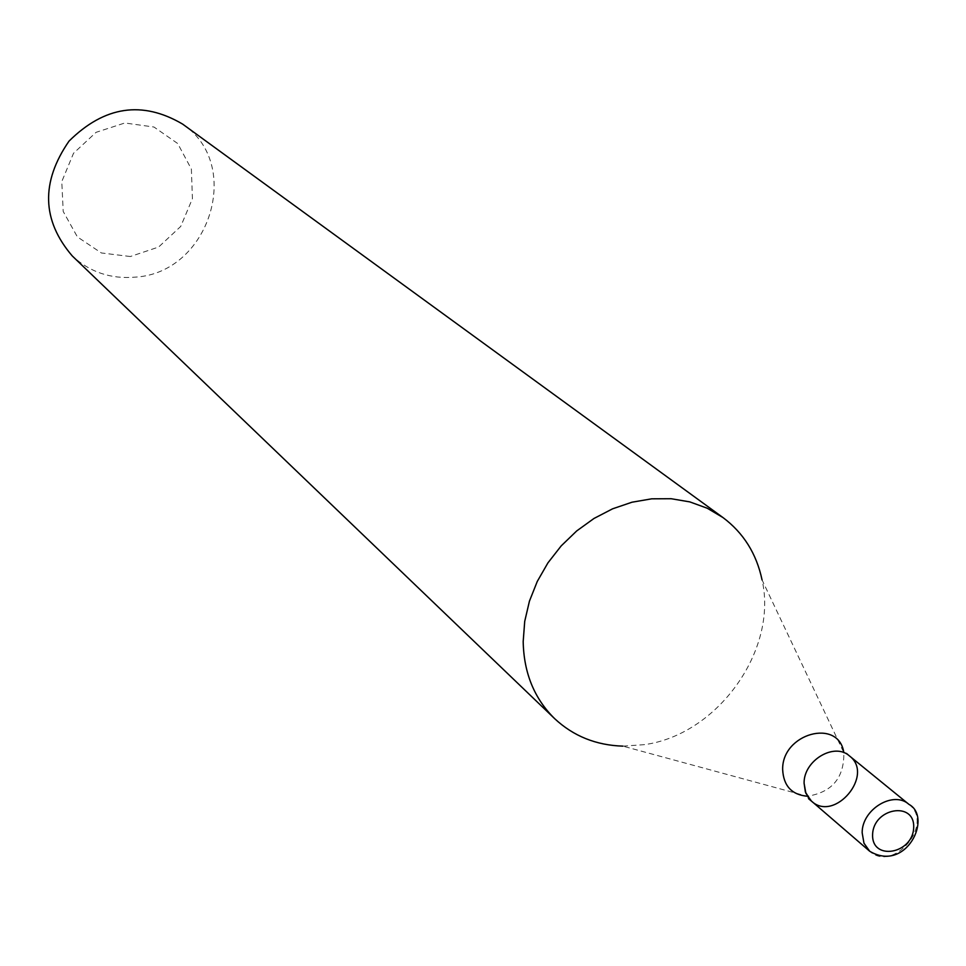 <?xml version="1.0" encoding="UTF-8"?>
<svg xmlns="http://www.w3.org/2000/svg" width="966" height="966" viewBox="0 0 966 966"><rect width="100%" height="100%" fill="white"/><g stroke="black" fill="none" stroke-linecap="round" stroke-linejoin="round"><path stroke-width="0.72" stroke-dasharray="4.83 3.62" d="M182.634 124.107C243.625 164.51 209.586 272.726 135.542 277.121C111.09 279.283 89.995 272.231 72.269 255.954M622.889 746.138L644.334 744.653C717.545 734.8 778.198 650.166 762.053 579.902L843.825 752.635C844.296 777.751 832.124 792.289 807.31 796.25L622.889 746.138M130.35 256.521L101.37 252.959L77.389 236.911L63.201 211.445L61.788 181.56L73.525 153.268L96.069 132.33L124.843 122.984L153.992 127.029L177.72 143.536L191.377 169.098L192.427 198.646L180.739 226.406L158.629 247.03L130.35 256.521M849.416 755.895C874.798 774.817 834.6 822.827 811.512 801.176M908.934 804.364C934.883 823.696 893.296 873.373 869.69 851.239M846.433 753.395L843.825 752.635M808.518 798.677L807.31 796.25"/><path stroke-width="1.45" d="M554.629 718.632L72.269 255.954C41.816 220.393 40.741 182.127 69.021 141.121C104.413 106.067 142.28 100.392 182.634 124.107L722.954 517.547L707.257 508.237L689.833 501.897L671.153 498.722L651.712 498.818L632.005 502.211L612.589 508.816L593.969 518.476L576.69 530.95L561.198 545.887L547.927 562.876L537.253 581.472L529.44 601.142L524.719 621.355L523.186 641.569C523.801 672.879 534.283 698.563 554.629 718.632C573.381 736.116 596.131 745.293 622.889 746.138M762.053 579.902C756.511 553.711 743.482 532.918 722.954 517.547M869.69 851.239L863.966 843.197L862.167 832.801C861.829 809.399 893.478 790.224 908.934 804.364C932.818 817.151 906.156 873.071 869.69 851.239L810.498 800.246L805.378 791.999L804.086 783.233C803.603 760.508 834.298 742.081 849.416 755.895C874.798 774.817 834.6 822.827 811.512 801.176L805.885 793.34L804.086 783.233C803.603 760.508 834.298 742.081 849.416 755.895L846.433 753.395M807.31 796.25C791.722 794.777 783.498 785.877 782.653 769.552C781.856 733.339 838.814 717.847 843.825 752.635M872.6 834.624C873.252 807.89 914.899 800.79 913.691 827.488C913.015 853.992 871.622 861.334 872.6 834.624M811.512 801.176L808.518 798.677M908.934 804.364L849.416 755.895"/></g></svg>
